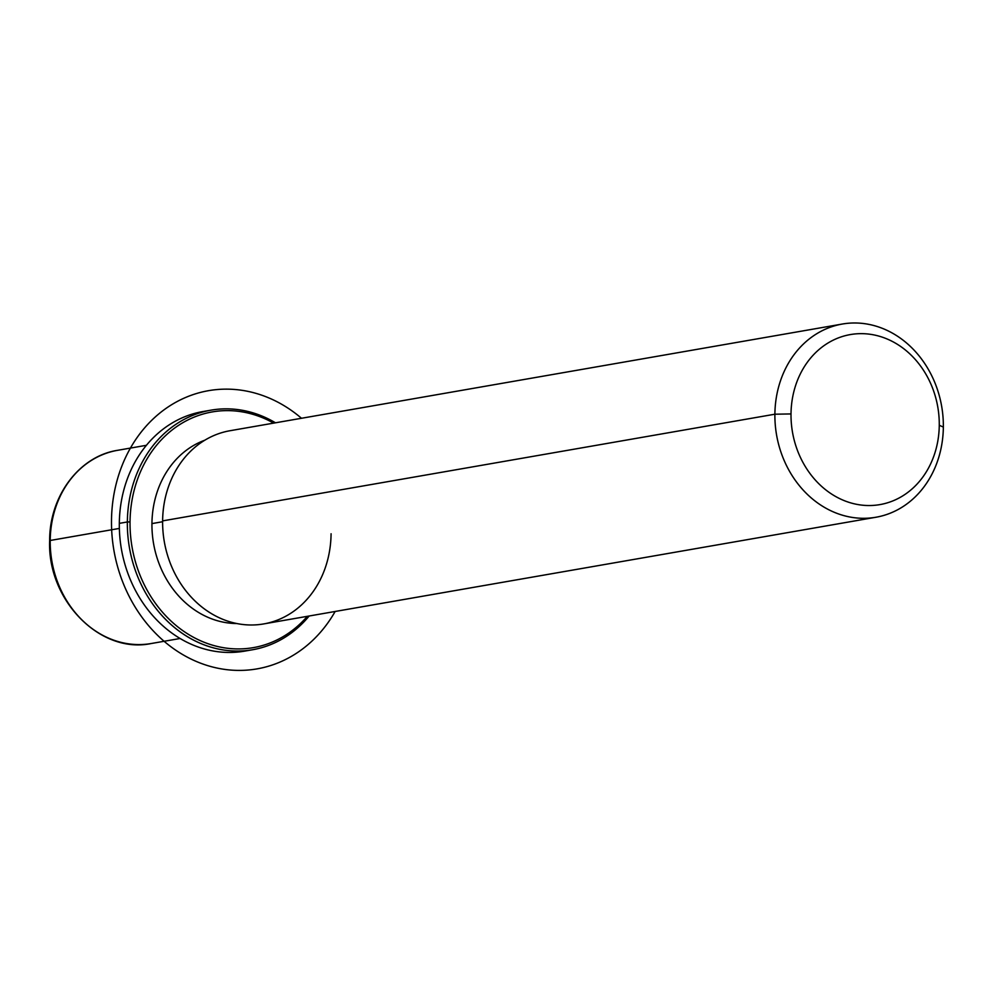 <?xml version="1.0" encoding="UTF-8"?>
<svg xmlns="http://www.w3.org/2000/svg" width="993" height="993" viewBox="0 0 993 993"><rect width="100%" height="100%" fill="white"/><g stroke="black" fill="none" stroke-linecap="round" stroke-linejoin="round"><path stroke-width="1.49" d="M162.616 521.735L151.941 523.596A94.136 80.433 -99.9 0 1 204.843 440.197A94.136 80.433 80.1 0 0 151.941 523.596L162.616 521.735M236.793 623.53A94.136 80.433 -99.9 0 1 151.941 523.596A94.136 80.433 80.1 0 0 236.793 623.53M875.95 517.241A98.059 83.784 80.1 0 0 943.35 427.089A98.059 83.784 80.1 0 0 842.287 324.041A98.059 83.784 80.1 0 0 774.888 414.205L162.616 520.891L774.888 414.205A98.059 83.784 80.1 0 0 875.95 517.241L263.679 623.927A98.059 83.784 -99.9 0 1 162.616 520.891A98.059 83.784 80.1 0 0 245.792 624.783A98.059 83.784 80.1 0 0 331.079 533.762M162.616 520.891A98.059 83.784 -99.9 0 1 230.016 430.726L842.287 324.041M774.888 414.205L791.011 413.932A86.292 73.73 80.1 0 0 864.208 505.35A86.292 73.73 80.1 0 0 939.266 425.265L943.35 427.089A98.059 83.784 -99.9 0 1 858.051 518.098A98.059 83.784 -99.9 0 1 774.888 414.205A98.059 83.784 -99.9 0 1 860.174 323.197A98.059 83.784 -99.9 0 1 943.35 427.089L939.266 425.265A86.292 73.73 80.1 0 0 866.07 333.834A86.292 73.73 80.1 0 0 791.011 413.932L774.888 414.205M939.266 425.265A86.292 73.73 -99.9 0 1 864.208 505.35A86.292 73.73 -99.9 0 1 791.011 413.932A86.292 73.73 -99.9 0 1 866.07 333.834A86.292 73.73 -99.9 0 1 939.266 425.265M50.209 540.477A98.059 83.784 -99.9 0 1 117.608 450.313A98.059 83.784 80.1 0 0 50.209 540.477L119.359 528.425L50.209 540.477A98.059 83.784 80.1 0 0 151.271 643.514A98.059 83.784 -99.9 0 1 50.209 540.477L50.209 540.477M206.929 410.953A121.593 103.893 80.1 0 0 119.321 523.361A121.593 103.893 80.1 0 0 248.635 650.341M130.033 521.921A119.632 102.217 -99.9 0 1 273.658 423.13A119.632 102.217 80.1 0 0 130.033 521.921L127.352 521.97A121.593 103.893 80.1 0 0 252.669 649.732A121.593 103.893 80.1 0 0 309.146 616.008A121.593 103.893 -99.9 0 1 193.561 640.125A121.593 103.893 -99.9 0 1 127.352 521.97L119.321 523.361L127.352 521.97A121.593 103.893 -99.9 0 1 275.483 422.807A121.593 103.893 80.1 0 0 210.926 410.171A121.593 103.893 80.1 0 0 127.352 521.97L130.033 521.921A119.632 102.217 80.1 0 0 194.094 637.605A119.632 102.217 80.1 0 0 307.321 616.33A119.632 102.217 -99.9 0 1 194.094 637.605A119.632 102.217 -99.9 0 1 130.033 521.921M252.669 649.732L244.638 651.135A121.593 103.893 -99.9 0 1 119.321 523.361A121.593 103.893 -99.9 0 1 202.895 411.561L210.926 410.171M301.487 418.276A141.205 120.65 80.1 0 0 152.078 419.952A141.205 120.65 80.1 0 0 125.615 588.923A141.205 120.65 80.1 0 0 335.15 611.477M180.081 638.499L151.271 643.514C100.219 654.387 47.217 600.169 49.65 540.688C49.414 496.165 79.192 456.209 117.608 450.313L146.418 445.298"/></g></svg>
